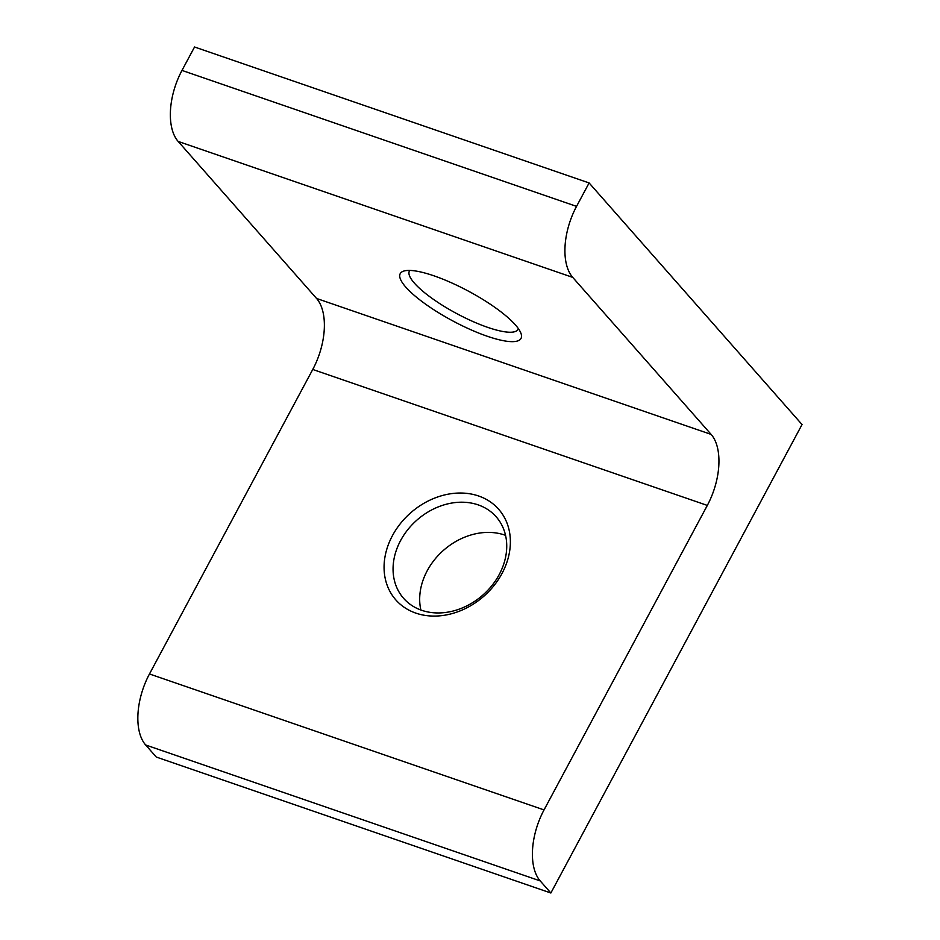 <?xml version="1.0" encoding="UTF-8"?>
<svg xmlns="http://www.w3.org/2000/svg" width="940" height="940" viewBox="0 0 940 940"><rect width="100%" height="100%" fill="white"/><g stroke="black" fill="none" stroke-linecap="round" stroke-linejoin="round"><path stroke-width="1.41" d="M415.832 613.115A68.538 55.472 138.6 0 1 392.427 535.671A68.538 55.472 138.6 0 1 478.636 496.003A68.538 55.472 138.6 0 1 502.031 573.435A68.538 55.472 138.6 0 1 415.832 613.115M478.155 504.874A61.688 49.926 -41.4 0 0 407.76 529.714A61.688 49.926 -41.4 0 0 403.624 598.369A61.688 49.926 -41.4 0 0 421.637 610.283A61.688 49.926 -41.4 0 0 492.031 585.444A61.688 49.926 -41.4 0 0 496.167 516.788A61.688 49.926 -41.4 0 0 478.155 504.874M515.414 324.923A68.538 16.814 28.2 0 1 521.066 333.63A68.538 16.814 28.2 0 1 477.955 332.76A68.538 16.814 28.2 0 1 405.822 287.158A68.538 16.814 28.2 0 1 404.188 270.955A68.538 16.814 28.2 0 1 458.626 286.148A68.538 16.814 28.2 0 1 515.414 324.923M409.793 270.438A61.688 15.134 -151.8 0 0 409.394 271.037A61.688 15.134 -151.8 0 0 414.434 283.187A61.688 15.134 -151.8 0 0 472.526 321.339A61.688 15.134 -151.8 0 0 518.116 329.329A61.688 15.134 -151.8 0 0 518.398 328.671M420.862 610.001A61.688 49.926 138.6 0 1 443.139 550.652A61.688 49.926 138.6 0 1 504.768 535.072A61.688 49.926 138.6 0 1 505.555 535.354M540.218 880.921L550.864 893L156.299 757.053L145.653 744.974A54.825 29.258 -71 0 1 149.472 673.968L544.037 809.916A54.825 29.258 109 0 0 540.218 880.921L145.653 744.974M550.864 893L802.043 424.539L589.11 182.947L194.545 47L181.984 70.418L576.549 206.377A54.825 29.258 109 0 0 572.719 277.382L711.134 434.409A54.825 29.258 -71 0 1 707.315 505.414L544.037 809.916M589.11 182.947L576.549 206.377M572.719 277.382L178.154 141.423L316.569 298.462L711.134 434.409M707.315 505.414L312.75 369.467L149.472 673.968M312.75 369.467A54.825 29.258 109 0 0 316.569 298.462M178.154 141.423A54.825 29.258 -71 0 1 181.984 70.418"/></g></svg>
